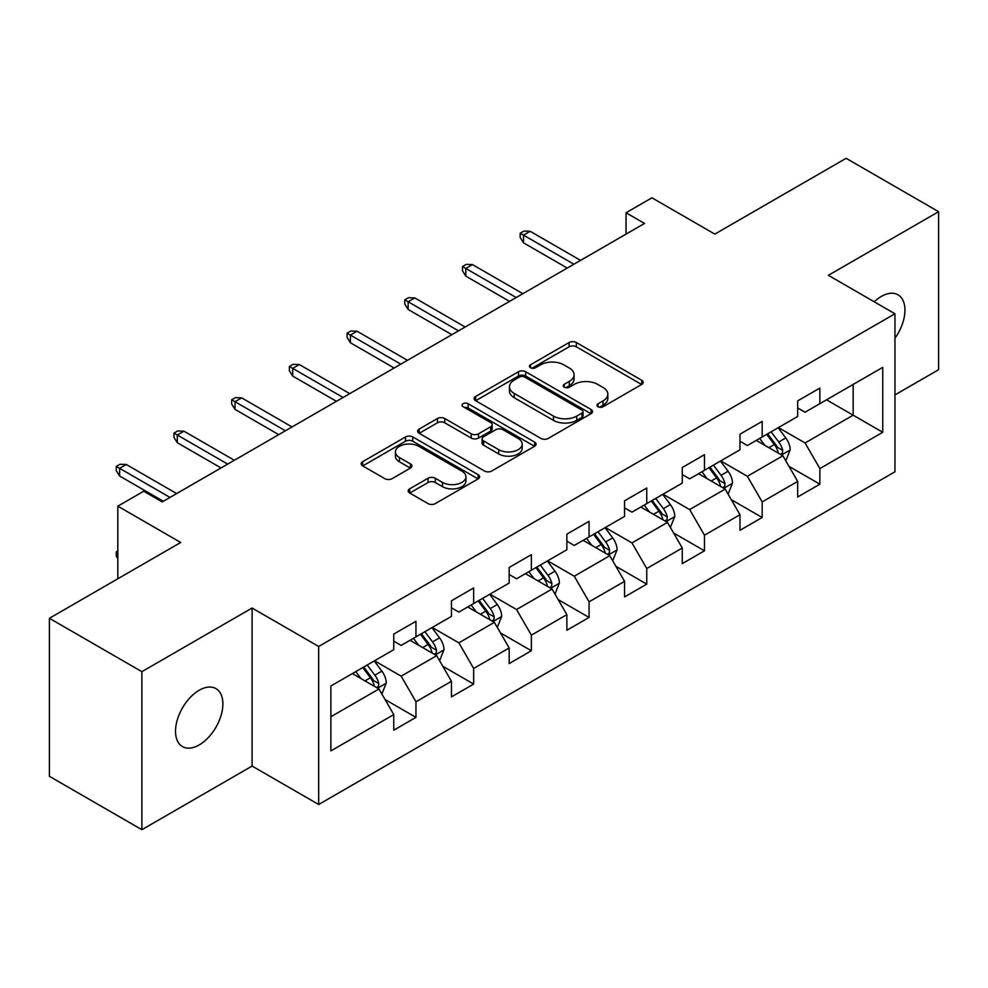 <?xml version="1.0" encoding="UTF-8"?>
<svg xmlns="http://www.w3.org/2000/svg" width="988" height="988" viewBox="0 0 988 988"><rect width="100%" height="100%" fill="white"/><g stroke="black" fill="none" stroke-linecap="round" stroke-linejoin="round"><path stroke-width="1.48" d="M598.036 406.723A3.594 2.075 0 0 0 603.125 406.723L641.706 384.443A5.138 2.964 0 0 0 643.2 382.356A5.138 2.964 0 0 0 641.706 380.257L576.35 342.527A5.138 2.964 0 0 0 569.088 342.527L530.507 364.794A3.594 2.075 0 0 0 529.457 366.264A3.594 2.075 0 0 0 530.507 367.734A3.594 2.075 0 0 0 535.595 367.734L540.584 364.844A16.426 9.485 0 0 1 563.827 364.844L569.273 367.993A16.426 9.485 0 0 1 574.077 374.699A16.426 9.485 0 0 1 569.273 381.405L564.272 384.295A3.594 2.075 0 0 0 563.222 385.752A3.594 2.075 0 0 0 564.272 387.222A3.594 2.075 0 0 0 569.36 387.222L574.349 384.344A16.426 9.485 0 0 1 597.592 384.344L603.038 387.481A16.426 9.485 0 0 1 607.842 394.2A16.426 9.485 0 0 1 603.038 400.906L598.036 403.783A3.594 2.075 0 0 0 596.987 405.253A3.594 2.075 0 0 0 598.036 406.723L598.036 403.783M199.206 744.927A33.481 19.328 120 0 0 221.077 715.423A33.481 19.328 120 0 0 215.94 688.599A33.481 19.328 120 0 0 199.206 690.254A33.481 19.328 120 0 0 177.334 719.758A33.481 19.328 120 0 0 182.459 746.582A33.481 19.328 120 0 0 199.206 744.927M894.955 338.205A33.481 19.328 120 0 0 898.006 294.807A33.481 19.328 120 0 0 881.271 296.462A33.481 19.328 120 0 0 874.207 301.785M409.699 488.838A5.138 2.964 0 0 0 408.192 490.937A5.138 2.964 0 0 0 409.699 493.024L428.039 503.608A5.138 2.964 0 0 0 435.3 503.608L478.143 478.884A5.138 2.964 0 0 0 479.637 476.784A5.138 2.964 0 0 0 478.143 474.685L412.786 436.955A5.138 2.964 0 0 0 405.525 436.955L362.682 461.692A5.138 2.964 0 0 0 361.176 463.792A5.138 2.964 0 0 0 362.682 465.879L384.826 478.674A5.138 2.964 0 0 0 392.088 478.674L410.428 468.077A5.138 2.964 0 0 0 411.934 465.99A5.138 2.964 0 0 0 410.428 463.891L399.448 457.555A13.733 7.929 0 0 1 395.422 451.948A13.733 7.929 0 0 1 403.894 444.612A13.733 7.929 0 0 1 418.863 446.341L461.89 471.177A13.733 7.929 0 0 1 465.916 476.784A13.733 7.929 0 0 1 457.432 484.108A13.733 7.929 0 0 1 442.463 482.391L435.3 478.254A5.138 2.964 0 0 0 428.039 478.254L409.699 488.838L409.699 493.024M894.955 394.916L938.6 369.71L938.6 211.691L846.123 158.302L714.818 234.107L651.944 197.81L626.046 212.753L644.547 223.436L162.217 501.904L143.717 491.221L117.831 506.177L117.831 578.783M141.877 671.667L141.877 829.698L252.101 766.058L252.101 608.04L141.877 671.667L49.4 618.29L180.705 542.474L117.831 506.177M252.101 608.04L318.679 646.473L894.955 313.764L894.955 471.795L318.679 804.504L318.679 646.473M938.6 211.691L828.376 275.319L894.955 313.764M540.955 438.425A5.138 2.964 0 0 0 548.216 438.425L591.046 413.688A5.138 2.964 0 0 0 592.553 411.588A5.138 2.964 0 0 0 591.046 409.501L525.702 371.76A5.138 2.964 0 0 0 518.441 371.76L475.599 396.497A5.138 2.964 0 0 0 474.092 398.596A5.138 2.964 0 0 0 475.599 400.696L540.955 438.425M464.508 407.501A3.594 2.075 0 0 1 468.151 408.007L468.151 403.734L534.594 442.093A5.138 2.964 0 0 1 536.101 444.192A5.138 2.964 0 0 1 534.594 446.28L491.752 471.017A5.138 2.964 0 0 1 484.491 471.017L419.147 433.287L419.147 429.101A5.138 2.964 0 0 0 417.64 431.188A5.138 2.964 0 0 0 419.147 433.287M419.147 429.101L437.474 418.504A5.138 2.964 0 0 1 444.736 418.504L471.239 433.806A5.138 2.964 0 0 0 478.501 433.806L490.666 426.791A5.138 2.964 0 0 0 492.172 424.692A5.138 2.964 0 0 0 490.666 422.592L463.076 406.661A3.594 2.075 0 0 1 462.014 405.204A3.594 2.075 0 0 1 464.237 403.277A3.594 2.075 0 0 1 468.151 403.734M141.877 829.698L49.4 776.309L49.4 618.29M385.073 699.541L415.96 717.374L415.96 701.789L451.467 681.288L451.467 696.873L473.66 684.067L473.66 668.468L509.166 647.967L509.166 663.566L531.359 650.746L531.359 635.16L566.865 614.659L566.865 630.245L589.058 617.438L589.058 601.84L624.564 581.339L624.564 596.937L646.757 584.118L646.757 568.532L682.276 548.031L682.276 563.617L704.469 550.81L704.469 535.212L739.975 514.711L739.975 530.309L762.168 517.49L762.168 501.904L797.674 481.403L797.674 496.989L819.867 484.182L819.867 468.584L882.753 432.287L882.753 367.363L853.163 384.443L853.163 415.195L882.753 432.287M415.96 717.374L393.767 730.181L393.767 714.596L330.881 750.905L330.881 685.981L393.767 649.672L393.767 634.086L415.96 621.279L415.96 636.865L451.467 616.364L451.467 600.778L473.66 587.959L473.66 603.557L509.166 583.056L509.166 567.458L531.359 554.651L531.359 570.237L566.865 549.736L566.865 534.15L589.058 521.331L589.058 536.929L624.564 516.428L624.564 500.83L646.757 488.023L646.757 503.608L682.276 483.107L682.276 467.522L704.469 454.702L704.469 470.3L739.975 449.799L739.975 434.201L762.168 421.394L762.168 436.98L797.674 416.479L797.674 400.893L819.867 388.074L819.867 403.672L882.753 367.363M410.032 640.286L436.671 655.662L401.165 676.163L374.526 660.787M393.767 641.138L401.165 645.411L415.96 636.865M401.165 676.163L415.96 701.789M436.671 655.662L451.467 681.288M467.744 606.965L494.371 622.341L458.864 642.842L432.225 627.466M451.467 607.818L458.864 612.091L473.66 603.557M458.864 642.842L473.66 668.468M494.371 622.341L509.166 647.967M525.443 573.658L552.07 589.033L516.563 609.534L489.937 594.159M509.166 574.51L516.563 578.783L531.359 570.237M516.563 609.534L531.359 635.16M552.07 589.033L566.865 614.659M583.142 540.337L609.769 555.713L574.263 576.214L547.636 560.838M566.865 541.189L574.263 545.462L589.058 536.929M574.263 576.214L589.058 601.84M609.769 555.713L624.564 581.339M640.841 507.029L667.48 522.405L631.962 542.906L605.335 527.53M624.564 507.881L631.962 512.154L646.757 503.608M631.962 542.906L646.757 568.532M667.48 522.405L682.276 548.031M698.541 473.709L725.18 489.085L689.673 509.586L663.034 494.21M682.276 474.561L689.673 478.834L704.469 470.3M689.673 509.586L704.469 535.212M725.18 489.085L739.975 514.711M756.252 440.401L782.879 455.777L747.373 476.278L720.734 460.902M739.975 441.253L747.373 445.526L762.168 436.98M747.373 476.278L762.168 501.904M782.879 455.777L797.674 481.403M826.524 399.819L853.163 415.195L805.072 442.957L778.445 427.582M797.674 407.933L805.072 412.206L819.867 403.672M805.072 442.957L819.867 468.584M252.101 766.058L318.679 804.504M626.046 212.753L626.046 234.107M330.881 716.732L378.972 688.969L352.333 673.594M378.972 688.969L393.767 714.596M788.98 466.348L819.867 484.182M731.281 499.656L762.168 517.49M673.581 532.977L704.469 550.81M615.882 566.285L646.757 584.118M558.171 599.605L589.058 617.438M500.471 632.913L531.359 650.746M442.772 666.233L473.66 684.067M599.481 407.229L603.038 405.179A16.426 9.485 0 0 0 607.842 398.46L607.842 394.2M574.077 374.699L574.077 378.972A16.426 9.485 0 0 1 569.273 385.678L565.716 387.728M641.632 384.493L576.35 346.8A5.138 2.964 0 0 0 569.088 346.8L531.952 368.24M590.985 413.725L525.702 376.033A5.138 2.964 0 0 0 518.441 376.033L475.66 400.733M581.981 413.058A3.594 2.075 0 0 0 583.031 411.588A3.594 2.075 0 0 0 581.981 410.131L524.616 377.008A3.594 2.075 0 0 0 519.527 377.008L514.266 380.047A16.426 9.485 0 0 0 509.45 386.753A16.426 9.485 0 0 0 514.266 393.459L553.478 416.096A16.426 9.485 0 0 0 576.708 416.096L581.981 413.058L581.981 417.331A3.594 2.075 0 0 0 583.031 415.862L583.031 411.588M509.45 386.753L509.45 391.026A16.426 9.485 0 0 0 514.266 397.732L514.266 393.459M581.981 417.331L576.708 420.369A16.426 9.485 0 0 1 553.478 420.369L514.266 397.732M419.208 433.324L437.474 422.778L437.474 418.504M492.172 424.692L492.172 428.965A5.138 2.964 0 0 1 490.666 431.064L478.501 438.079A5.138 2.964 0 0 1 471.239 438.079L444.736 422.778A5.138 2.964 0 0 0 437.474 422.778M468.151 408.007L534.533 446.317M498.742 449.688A13.733 7.929 0 0 0 513.711 451.405A13.733 7.929 0 0 0 522.195 444.081A13.733 7.929 0 0 0 518.169 438.474L503.003 429.718A5.138 2.964 0 0 0 495.754 429.718L483.589 436.745A5.138 2.964 0 0 0 482.082 438.845A5.138 2.964 0 0 0 483.589 440.944L498.742 449.688L498.742 453.961A13.733 7.929 0 0 0 513.711 455.678A13.733 7.929 0 0 0 522.195 448.354L522.195 444.081M482.082 438.845L482.082 443.118A5.138 2.964 0 0 0 483.589 445.205L483.589 440.944M498.742 453.961L483.589 445.205M465.916 476.784L465.916 481.057A13.733 7.929 0 0 1 457.432 488.381A13.733 7.929 0 0 1 442.463 486.664L435.3 482.514A5.138 2.964 0 0 0 428.039 482.514L409.773 493.061M395.422 451.948L395.422 456.209A13.733 7.929 0 0 0 399.448 461.816L399.448 457.555M410.353 468.127L399.448 461.816M478.069 478.921L412.786 441.228A5.138 2.964 0 0 0 405.525 441.228L362.757 465.916M785.806 460.84L790.202 449.75A13.857 8.003 -120 0 0 785.781 437.943L778.149 427.755M764.836 445.353L759.649 438.437M780.73 454.542L782.41 452.763L782.718 450.343A13.857 8.003 -120 0 0 778.754 442.007L771.109 431.818M767.639 433.818L776.111 445.131A7.064 4.075 60 0 1 777.395 447.268L782.718 450.343M766.676 434.374L774.308 444.563A13.857 8.003 60 0 1 778.285 452.912M573.892 264.216L523.517 235.132L523.517 242.826L520.182 237.478L520.182 233.217L523.517 235.132L530.173 231.291L580.549 260.375M523.517 242.826L567.236 268.069M520.182 233.217L523.887 231.081L530.173 231.291M728.094 494.148L732.503 483.07A13.857 8.003 -120 0 0 728.082 471.264L720.437 461.075M707.136 478.674L701.949 471.745M723.031 487.85L724.71 486.071L725.019 483.651A13.857 8.003 -120 0 0 721.042 475.314L713.41 465.126M709.94 467.139L718.412 478.439A7.064 4.075 60 0 1 719.696 480.588L725.019 483.651M708.976 467.695L716.609 477.883A13.857 8.003 60 0 1 720.573 486.22M670.395 527.469L674.792 516.378A13.857 8.003 -120 0 0 670.37 504.572L662.738 494.383M649.437 511.982L644.25 505.066M665.332 521.158L667.011 519.392L667.32 516.971A13.857 8.003 -120 0 0 663.343 508.635L655.711 498.446M652.241 500.447L660.713 511.747A7.064 4.075 60 0 1 661.997 513.896L667.32 516.971M651.277 501.002L658.91 511.191A13.857 8.003 60 0 1 662.874 519.527M516.193 297.536L465.817 268.452L465.817 276.134L462.483 270.798L462.483 266.525L465.817 268.452L472.474 264.599L522.85 293.683M465.817 276.134L509.536 301.377M462.483 266.525L466.188 264.389L472.474 264.599M458.494 330.844L408.118 301.76L408.118 309.454L404.784 304.106L404.784 299.833L408.118 301.76L414.775 297.919L465.15 327.003M408.118 309.454L451.837 334.685M404.784 299.833L408.489 297.709L414.775 297.919M612.696 560.776L617.092 549.699A13.857 8.003 -120 0 0 612.671 537.892L605.039 527.703M591.726 545.302L586.539 538.374M607.632 554.478L609.312 552.7L609.608 550.279A13.857 8.003 -120 0 0 605.644 541.943L598.012 531.754M594.541 533.767L603.001 545.067A7.064 4.075 60 0 1 604.286 547.216L609.608 550.279M593.566 534.323L601.21 544.512A13.857 8.003 60 0 1 605.175 552.848M554.997 594.097L559.393 583.006A13.857 8.003 -120 0 0 554.972 571.2L547.34 561.011M534.026 578.61L528.839 571.694M549.921 587.786L551.613 586.02L551.909 583.599A13.857 8.003 -120 0 0 547.945 575.263L540.312 565.074M536.83 567.075L545.302 578.375A7.064 4.075 60 0 1 546.586 580.524L551.909 583.599M535.866 567.631L543.499 577.819A13.857 8.003 60 0 1 547.476 586.156M497.297 627.405L501.694 616.327A13.857 8.003 -120 0 0 497.273 604.52L489.628 594.331M476.327 611.93L471.14 605.002M492.222 621.106L493.901 619.328L494.21 616.907A13.857 8.003 -120 0 0 490.246 608.571L482.601 598.382M479.131 600.383L487.603 611.696A7.064 4.075 60 0 1 488.887 613.844L494.21 616.907M478.167 600.951L485.8 611.14A13.857 8.003 60 0 1 489.764 619.476M400.795 364.164L350.407 335.08L350.407 342.762L347.084 337.427L347.084 333.154L350.407 335.08L357.063 331.227L407.451 360.311M350.407 342.762L394.126 368.005M347.084 333.154L350.777 331.017L357.063 331.227M343.083 397.472L292.707 368.388L292.707 376.082L289.385 370.735L289.385 366.462L292.707 368.388L299.364 364.547L349.74 393.632M292.707 376.082L336.426 401.313M289.385 366.462L293.078 364.337L299.364 364.547M285.384 430.793L235.008 401.708L235.008 409.39L231.674 404.055L231.674 399.782L235.008 401.708L241.665 397.855L292.04 426.94M235.008 409.39L278.727 434.634M231.674 399.782L235.379 397.645L241.665 397.855M439.586 660.725L443.995 649.635A13.857 8.003 -120 0 0 439.561 637.828L431.929 627.639M418.628 645.238L413.441 638.322M434.522 654.414L436.202 652.648L436.511 650.228A13.857 8.003 -120 0 0 432.534 641.891L424.902 631.703M421.431 633.703L429.904 645.003A7.064 4.075 60 0 1 431.188 647.152L436.511 650.228M420.468 634.259L428.1 644.448A13.857 8.003 60 0 1 432.065 652.784M227.685 464.101L177.309 435.016L177.309 442.71L173.974 437.363L173.974 433.09L177.309 435.016L183.966 431.176L234.341 460.26M177.309 442.71L221.028 467.942M173.974 433.09L177.679 430.953L183.966 431.176M381.887 694.033L386.283 682.943A13.857 8.003 -120 0 0 381.862 671.148L374.23 660.96M360.916 678.558L355.742 671.63M376.823 687.734L378.503 685.956L378.799 683.535A13.857 8.003 -120 0 0 374.835 675.199L367.203 665.01M363.732 667.011L372.204 678.324A7.064 4.075 60 0 1 373.476 680.473L378.799 683.535M362.769 667.579L370.401 677.768A13.857 8.003 60 0 1 374.366 686.104M117.831 558.591L116.275 556.096L116.275 551.835L117.831 550.934M117.831 552.724L116.275 551.835M169.985 497.421L119.61 468.337L119.61 476.018L116.275 470.683L116.275 466.41L119.61 468.337L126.266 464.484L176.642 493.568M119.61 476.018L163.329 501.262M116.275 466.41L119.968 464.274L126.266 464.484M603.038 405.179L603.038 400.906M564.272 387.222L564.272 384.295M569.273 385.678L569.273 381.405M530.507 367.734L530.507 364.794M569.088 346.8L569.088 342.527M576.35 346.8L576.35 342.527M641.706 384.443L641.706 380.257M475.599 400.696L475.599 396.497M518.441 376.033L518.441 371.76M525.702 376.033L525.702 371.76M591.046 413.688L591.046 409.501M553.478 420.369L553.478 416.096M576.708 420.369L576.708 416.096M444.736 422.778L444.736 418.504M471.239 438.079L471.239 433.806M478.501 438.079L478.501 433.806M490.666 431.064L490.666 426.791M534.594 446.28L534.594 442.093M428.039 482.514L428.039 478.254M435.3 482.514L435.3 478.254M442.463 486.664L442.463 482.391M410.428 468.077L410.428 463.891M362.682 465.879L362.682 461.692M405.525 441.228L405.525 436.955M412.786 441.228L412.786 436.955M478.143 478.884L478.143 474.685M781.508 454.986L790.116 450.022M778.754 442.007L785.781 437.943M768.886 447.7L774.308 444.563M723.809 488.294L732.404 483.33M721.042 475.314L728.082 471.264M711.187 481.008L716.609 477.883M666.11 521.615L674.705 516.65M663.343 508.635L670.37 504.572M653.488 514.328L658.91 511.191M608.41 554.923L617.006 549.958M605.644 541.943L612.671 537.892M595.789 547.636L601.21 544.512M550.699 588.243L559.307 583.278M547.945 575.263L554.972 571.2M538.077 580.956L543.499 577.819M493 621.551L501.595 616.586M490.246 608.571L497.273 604.52M480.378 614.264L485.8 611.14M435.3 654.871L443.896 649.906M432.534 641.891L439.561 637.828M422.679 647.585L428.1 644.448M377.601 688.179L386.197 683.214M374.835 675.199L381.862 671.148M364.98 680.893L370.401 677.768"/></g></svg>
